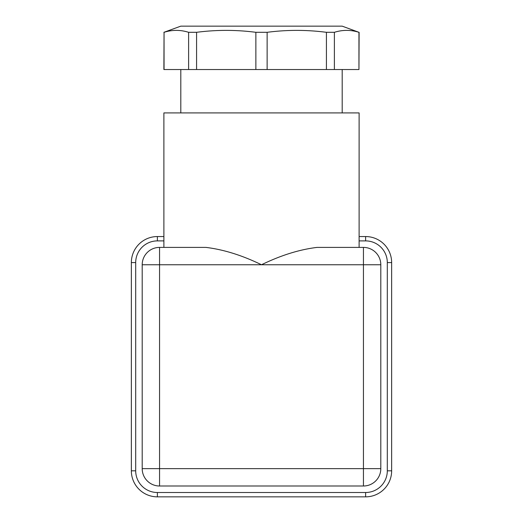 <?xml version="1.0" encoding="UTF-8"?>
<svg xmlns="http://www.w3.org/2000/svg" width="523" height="523" viewBox="0 0 523 523"><rect width="100%" height="100%" fill="white"/><g stroke="black" fill="none" stroke-linecap="round" stroke-linejoin="round"><path stroke-width="0.78" d="M164.052 32.308L163.889 69.533L188.613 69.533L188.613 32.308C180.428 29.746 172.237 29.746 164.052 32.308L164.052 69.533M163.889 32.308L180.808 26.15L342.192 26.15L358.948 32.308C350.763 29.746 342.572 29.746 334.387 32.308L326.424 32.308C306.661 29.746 286.892 29.746 267.129 32.308L255.871 32.308C236.108 29.746 216.339 29.746 196.576 32.308L188.613 32.308M196.576 32.308L196.576 69.533L188.613 69.533M255.871 32.308L255.871 69.533L326.424 69.533L326.424 32.308M267.129 32.308L267.129 69.533M358.948 32.308L358.948 69.533L359.111 32.308M334.387 32.308L334.387 69.533L326.424 69.533M196.576 69.533L255.871 69.533M334.387 69.533L358.948 69.533M205.944 247.399C223.615 249.543 242.129 255.322 261.5 264.756L159.554 264.756L159.554 486.004L363.446 486.004A17.351 17.351 0 0 0 380.803 468.654L380.803 264.756A17.351 17.351 0 0 0 363.446 247.399L317.056 247.399C299.385 249.543 280.871 255.322 261.5 264.756L363.446 264.756L363.446 486.004A17.351 17.351 0 0 0 380.803 468.654L142.197 468.654A17.351 17.351 0 0 0 159.554 486.004A17.351 17.351 0 0 1 142.197 468.654L142.197 264.756A17.351 17.351 0 0 1 159.554 247.399L159.554 264.756L142.197 264.756A17.351 17.351 0 0 1 159.554 247.399L205.944 247.399L163.889 247.399L163.889 112.916L359.111 112.916L359.111 247.399L363.446 247.399L363.446 264.756L380.803 264.756A17.351 17.351 0 0 0 363.446 247.399M317.056 247.399L359.111 247.399M163.889 240.894L157.384 240.894A21.691 21.691 0 0 0 135.692 262.585L131.351 262.585L131.351 470.818A26.032 26.032 0 0 0 157.384 496.85L365.616 496.85A26.032 26.032 0 0 0 391.649 470.818L391.649 262.585A26.032 26.032 0 0 0 365.616 236.553L359.111 236.553M359.111 240.894L365.616 240.894A21.691 21.691 0 0 1 387.308 262.585L387.308 470.818A21.691 21.691 0 0 1 365.616 492.509L157.384 492.509A21.691 21.691 0 0 1 135.692 470.818L135.692 262.585M163.889 236.553L157.384 236.553A26.032 26.032 0 0 0 131.351 262.585M342.192 69.533L342.192 112.916M157.384 240.894L157.384 236.553M135.692 470.818L131.351 470.818M157.384 492.509L157.384 496.85M365.616 492.509L365.616 496.85M387.308 470.818L391.649 470.818M387.308 262.585L391.649 262.585M365.616 240.894L365.616 236.553M180.808 69.533L180.808 112.916"/></g></svg>
